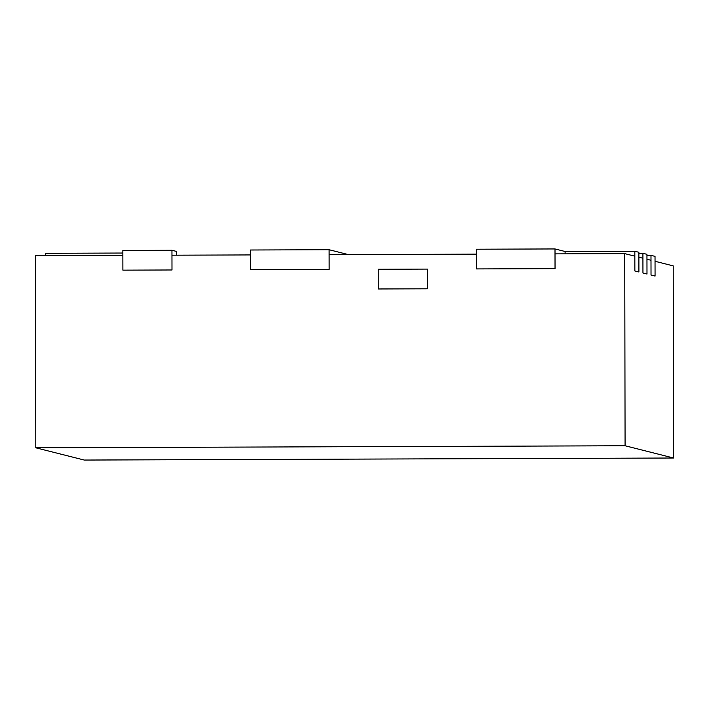 <?xml version="1.0" encoding="UTF-8"?>
<svg xmlns="http://www.w3.org/2000/svg" width="709" height="709" viewBox="0 0 709 709"><rect width="100%" height="100%" fill="white"/><g stroke="black" fill="none" stroke-linecap="round" stroke-linejoin="round"><path stroke-width="1.06" d="M122.861 253.033L45.536 253.299L45.544 255.639M650.986 255.346L655.027 256.366L655.063 276.067L651.022 275.048L650.986 255.346L646.954 255.355M176.497 255.187L176.488 251.438A24.638 0.514 179.9 0 0 176.408 251.394L171.959 250.277L122.852 250.445L122.887 270.147L122.861 255.373L35.45 255.674L35.787 447.796L84.256 460.052L673.55 458.014L673.213 265.884L655.036 261.293L655.063 276.067L651.022 275.048L650.995 260.265L646.962 259.246L646.989 274.029L646.954 254.318L642.912 253.299L638.871 253.317M642.912 253.299L642.948 273L646.989 274.029L642.948 273L642.921 258.227L638.88 257.207L638.906 271.981L638.871 252.28L634.83 251.261L565.1 251.5L555.005 248.948L476.43 249.213L476.466 268.924L555.041 268.649L476.466 268.924L476.439 254.141L329.118 254.655L329.144 269.438L250.569 269.704L250.534 250.002L329.109 249.728L329.144 269.438L250.569 269.704L250.543 254.93L171.968 255.196L171.995 269.978L122.887 270.147L171.995 269.978L171.959 250.277M555.005 248.948L555.041 268.649L555.014 253.875L624.744 253.627L634.839 256.179L634.865 270.962L638.906 271.981L634.865 270.962L634.83 251.261M565.1 251.5L565.108 253.84M348.323 254.584L329.109 249.728M427.359 269.092L378.252 269.26L378.287 288.971L427.394 288.802L378.287 288.971L378.252 269.26L427.359 269.092L427.394 288.802L427.359 269.092M673.55 458.014L625.081 445.757L35.787 447.796M624.744 253.627L625.081 445.757M176.408 251.394L176.408 255.187"/></g></svg>
